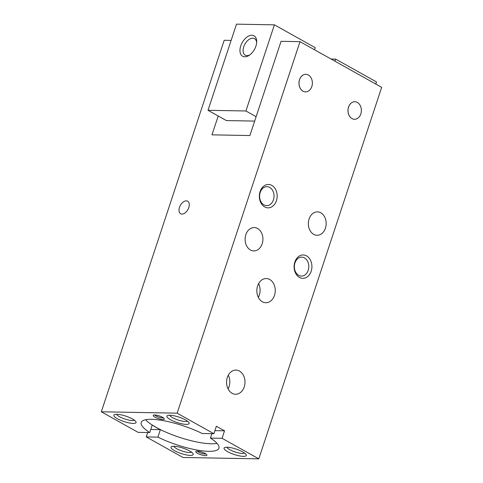 <?xml version="1.0" encoding="UTF-8"?>
<svg xmlns="http://www.w3.org/2000/svg" width="483" height="483" viewBox="0 0 483 483"><rect width="100%" height="100%" fill="white"/><g stroke="black" fill="none" stroke-linecap="round" stroke-linejoin="round"><path stroke-width="0.72" d="M179.495 207.388A7.191 4.317 119.2 0 1 187.664 201.194A7.191 4.317 119.2 0 1 187.923 209.58A7.191 4.317 119.2 0 1 180.642 213.746A7.191 4.317 119.2 0 1 179.495 207.388M257.608 285.912A12.087 9.207 -89 0 1 266.266 278.546A12.087 9.207 -89 0 1 275.256 290.802A12.087 9.207 -89 0 1 265.831 302.72A12.087 9.207 -89 0 1 257.608 285.912M258.345 297.353A12.087 9.207 91 0 0 258.592 283.642M227.336 377.446A12.087 9.207 -89 0 1 235.994 370.081A12.087 9.207 -89 0 1 244.984 382.331A12.087 9.207 -89 0 1 235.559 394.255A12.087 9.207 -89 0 1 227.336 377.446M228.073 388.887A12.087 9.207 91 0 0 228.32 375.17M145.618 419.745A40.946 10.028 -161.7 0 0 179.41 437.302A40.946 10.028 -161.7 0 0 217.012 443.358M214.911 430.637L224.529 430.806L222.053 438.292L210.413 438.081L211.862 433.686M210.413 438.081A40.946 10.028 18.3 0 1 218.938 448.176A40.946 10.028 18.3 0 1 196.768 449.993A40.946 10.028 18.3 0 1 157.893 437.133L146.246 436.922L147.701 432.526M231.122 40.409L224.197 40.288L101.327 411.794L138.084 432.351L149.724 432.563L152.199 425.082A40.946 10.028 -161.7 0 0 160.368 429.647L157.893 437.133M149.724 432.563A40.946 10.028 18.3 0 1 141.193 422.468A40.946 10.028 18.3 0 1 163.363 420.651A40.946 10.028 18.3 0 1 202.244 433.511L213.884 433.722L216.36 426.241L224.529 430.806M197.444 451.11A4.595 1.123 -161.7 0 0 198.773 452.179A4.595 1.123 -161.7 0 0 205.873 453.899M197.577 453.32A5.85 1.431 18.3 0 1 196.104 451.273A5.85 1.431 18.3 0 1 201.816 452.034A5.85 1.431 18.3 0 1 206.851 454.823A5.85 1.431 18.3 0 1 204.031 455.535A5.85 1.431 18.3 0 1 197.577 453.32M154.85 414.975A4.595 1.123 -161.7 0 0 156.178 416.044A4.595 1.123 -161.7 0 0 163.278 417.765M154.983 417.185A5.85 1.431 18.3 0 1 153.509 415.132A5.85 1.431 18.3 0 1 159.221 415.893A5.85 1.431 18.3 0 1 164.256 418.689A5.85 1.431 18.3 0 1 161.437 419.395A5.85 1.431 18.3 0 1 154.983 417.185M226.871 447.222A9.479 2.324 -161.7 0 0 229.715 449.643A9.479 2.324 -161.7 0 0 244.579 453.078M227.602 451.653A11.701 2.862 18.3 0 1 224.667 447.548A11.701 2.862 18.3 0 1 236.084 449.069A11.701 2.862 18.3 0 1 246.155 454.66A11.701 2.862 18.3 0 1 240.51 456.079A11.701 2.862 18.3 0 1 227.602 451.653M169.702 415.241A9.479 2.324 -161.7 0 0 172.546 417.662A9.479 2.324 -161.7 0 0 187.41 421.098M170.433 419.673A11.701 2.862 18.3 0 1 167.498 415.573A11.701 2.862 18.3 0 1 178.915 417.095A11.701 2.862 18.3 0 1 188.992 422.679A11.701 2.862 18.3 0 1 183.341 424.098A11.701 2.862 18.3 0 1 170.433 419.673M116.638 414.281A9.479 2.324 -161.7 0 0 119.482 416.702A9.479 2.324 -161.7 0 0 134.346 420.138M117.369 418.719A11.701 2.862 18.3 0 1 114.435 414.613A11.701 2.862 18.3 0 1 125.852 416.135A11.701 2.862 18.3 0 1 135.922 421.719A11.701 2.862 18.3 0 1 130.277 423.138A11.701 2.862 18.3 0 1 117.369 418.719M173.808 446.262A9.479 2.324 -161.7 0 0 176.651 448.683A9.479 2.324 -161.7 0 0 191.516 452.118M174.538 450.693A11.701 2.862 18.3 0 1 171.598 446.594A11.701 2.862 18.3 0 1 183.021 448.115A11.701 2.862 18.3 0 1 193.091 453.7A11.701 2.862 18.3 0 1 187.446 455.119A11.701 2.862 18.3 0 1 174.538 450.693M304.465 257.898A9.479 7.221 -89 0 1 308.631 268.578A9.479 7.221 -89 0 1 301.404 276.107A9.479 7.221 -89 0 1 294.358 266.495A9.479 7.221 -89 0 1 301.748 257.143A9.479 7.221 -89 0 1 304.465 257.898M306.572 255.881A11.701 8.911 -89 0 1 308.305 275.992A11.701 8.911 -89 0 1 294.159 268.077A11.701 8.911 -89 0 1 306.572 255.881M269.707 187.41A9.479 7.221 -89 0 1 273.873 198.096A9.479 7.221 -89 0 1 266.646 205.619A9.479 7.221 -89 0 1 259.6 196.007A9.479 7.221 -89 0 1 266.99 186.661A9.479 7.221 -89 0 1 269.707 187.41M271.82 185.4A11.701 8.911 -89 0 1 273.547 205.504A11.701 8.911 -89 0 1 259.401 197.595A11.701 8.911 -89 0 1 271.82 185.4M320.821 212.81A11.701 8.911 -89 0 1 325.959 225.99A11.701 8.911 -89 0 1 317.047 235.275A11.701 8.911 -89 0 1 308.353 223.418A11.701 8.911 -89 0 1 317.47 211.88A11.701 8.911 -89 0 1 320.821 212.81M257.572 228.471A11.701 8.911 -89 0 1 262.71 241.651A11.701 8.911 -89 0 1 253.798 250.937A11.701 8.911 -89 0 1 245.104 239.079A11.701 8.911 -89 0 1 254.221 227.541A11.701 8.911 -89 0 1 257.572 228.471M348.563 107.081A8.772 6.684 -89 0 1 354.848 101.738A8.772 6.684 -89 0 1 361.369 110.631A8.772 6.684 -89 0 1 354.534 119.283A8.772 6.684 -89 0 1 348.563 107.081M354.492 119.283L354.534 119.283A8.772 6.684 -89 0 1 354.492 119.283A8.772 6.684 -89 0 1 348.527 107.081A8.772 6.684 -89 0 1 354.812 101.738A8.772 6.684 -89 0 1 354.83 101.738L354.848 101.738M299.563 79.671A8.772 6.684 -89 0 1 305.848 74.328A8.772 6.684 -89 0 1 312.368 83.221A8.772 6.684 -89 0 1 305.528 91.873A8.772 6.684 -89 0 1 299.563 79.671M305.528 91.873L305.491 91.873A8.772 6.684 -89 0 1 305.491 91.873A8.772 6.684 -89 0 1 299.526 79.671A8.772 6.684 -89 0 1 305.811 74.328A8.772 6.684 -89 0 1 305.83 74.328M101.327 411.794L177.134 413.164L300.003 41.659L281.052 41.315L249.886 135.536L211.983 134.854L218.219 116.005M300.003 41.659L381.673 87.338L258.803 458.85L222.053 438.292M150.744 429.472L160.368 429.647M258.803 458.85L182.997 457.479L146.246 436.922M213.884 433.722L177.134 413.164M334.954 61.208L335.655 59.101L376.486 81.941L375.792 84.054M331.03 59.017L335.655 59.101M256.648 42.739A9.479 5.687 -60.8 0 0 254.505 38.622A9.479 5.687 -60.8 0 0 252.76 38.169A9.479 5.687 -60.8 0 0 244.253 45.432A9.479 5.687 -60.8 0 0 245.249 55.171A9.479 5.687 -60.8 0 0 249.874 54.839M251.891 35.259A11.701 7.022 119.2 0 1 256.702 41.852A11.701 7.022 119.2 0 1 249.15 55.352A11.701 7.022 119.2 0 1 240.075 48.753A11.701 7.022 119.2 0 1 251.891 35.259M256.123 116.693L245.913 110.981L274.404 24.838L315.236 47.678L314.536 49.791M245.913 110.981L208.01 110.299L226.382 120.575L254.668 121.088M208.01 110.299L236.501 24.15L274.404 24.838"/></g></svg>
